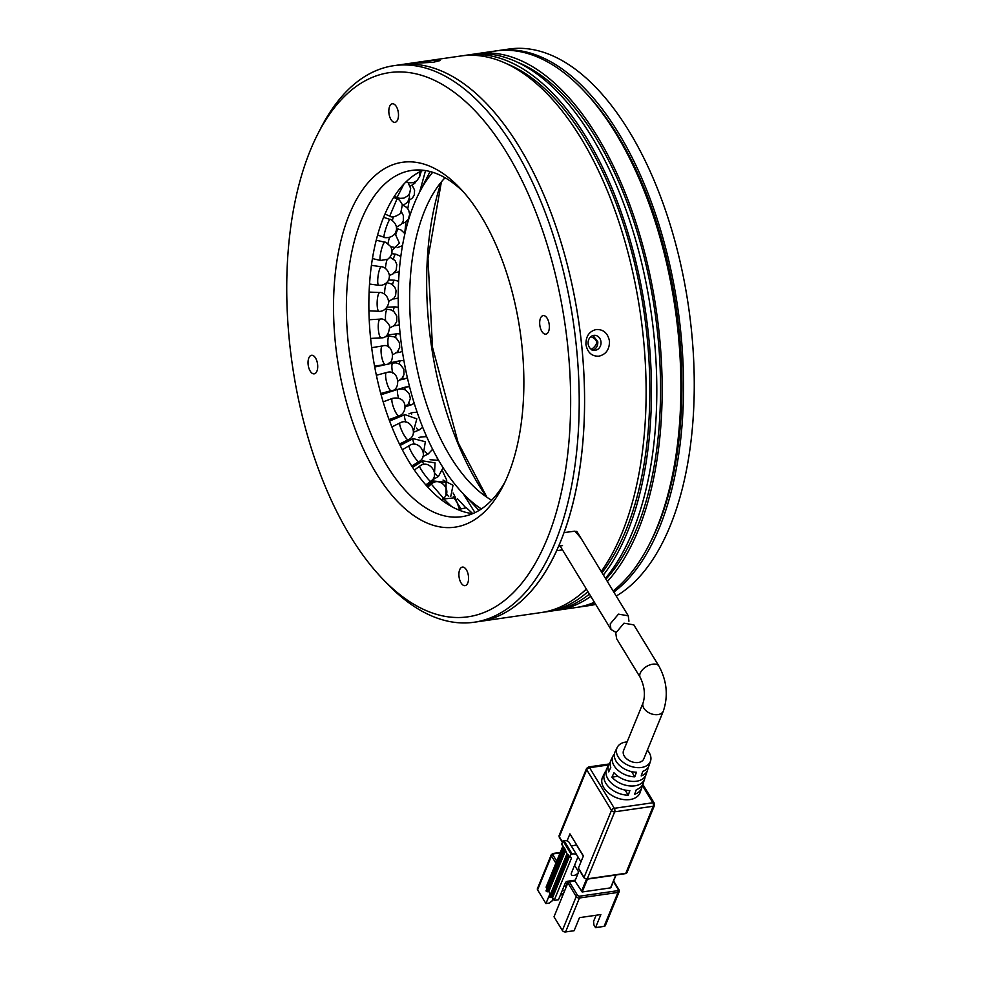 <?xml version="1.0" encoding="UTF-8"?>
<svg xmlns="http://www.w3.org/2000/svg" width="981" height="981" viewBox="0 0 981 981"><rect width="100%" height="100%" fill="white"/><g stroke="black" fill="none" stroke-linecap="round" stroke-linejoin="round"><path stroke-width="1.47" d="M539.881 325.667A9.369 4.697 -98.2 0 0 545.853 334.141A9.369 4.697 -98.2 0 0 549.152 324.073A9.369 4.697 -98.2 0 0 543.167 315.6A9.369 4.697 -98.2 0 0 539.881 325.667M389.028 113.857A9.369 4.697 -98.2 0 0 395 122.343A9.369 4.697 -98.2 0 0 398.298 112.275A9.369 4.697 -98.2 0 0 392.326 103.79A9.369 4.697 -98.2 0 0 389.028 113.857M308.242 365.361A9.369 4.697 -98.2 0 0 314.214 373.847A9.369 4.697 -98.2 0 0 317.513 363.779A9.369 4.697 -98.2 0 0 311.541 355.294A9.369 4.697 -98.2 0 0 308.242 365.361M459.096 577.171A9.369 4.697 -98.2 0 0 465.068 585.645A9.369 4.697 -98.2 0 0 468.366 575.577A9.369 4.697 -98.2 0 0 462.394 567.092A9.369 4.697 -98.2 0 0 459.096 577.171M292.804 368.01A274.913 137.843 81.8 0 1 317.599 134.397A274.913 137.843 81.8 0 1 455.392 93.183A274.913 137.843 81.8 0 1 564.59 321.425A274.913 137.843 81.8 0 1 526.871 576.534A274.913 137.843 81.8 0 1 381.683 577.895A274.913 137.843 81.8 0 1 292.804 368.01M381.683 577.895L385.962 582.42A281.167 140.97 -98.2 0 0 474.252 622.224A281.167 140.97 -98.2 0 0 573.027 320.125A281.167 140.97 -98.2 0 0 393.835 65.678A281.167 140.97 -98.2 0 0 320.431 128.842L317.599 134.397M463.449 191.933A174.949 87.714 -98.2 0 0 411.701 170.412A174.949 87.714 -98.2 0 0 410.561 170.596A174.949 87.714 -98.2 0 0 350.242 358.384A174.949 87.714 -98.2 0 0 461.744 516.705A174.949 87.714 -98.2 0 0 462.885 516.533A174.949 87.714 -98.2 0 0 505.276 481.426M456.251 526.956A184.318 92.41 -98.2 0 0 503.179 485.73A184.318 92.41 -98.2 0 0 460.212 188.389A184.318 92.41 -98.2 0 0 401.131 162.49A184.318 92.41 -98.2 0 0 337.587 360.334A184.318 92.41 -98.2 0 0 456.251 526.956M562.481 549.875L556.681 550.709A281.167 140.97 81.8 0 1 479.611 621.451A281.167 140.97 -98.2 0 0 578.373 319.352A281.167 140.97 -98.2 0 0 399.181 64.893A281.167 140.97 81.8 0 1 581.672 345.177A281.167 140.97 81.8 0 1 564.087 532.597L574.952 531.15L580.911 538.103M423.154 170.24A174.949 87.714 -98.2 0 0 372.719 355.134A174.949 87.714 -98.2 0 0 472.768 513.627L466.355 507.741L457.931 509.642M590.721 336.569C598.091 339.696 598.52 343.828 592.009 348.966L591.273 349.015M615.921 632.353L610.967 629.434L610.219 623.904L618.459 614.143L628.269 615.798L628.944 621.206M647.362 750.158A18.014 11.858 -157.8 0 1 650.538 761.06A18.014 11.858 -157.8 0 1 641.427 767.485A18.014 11.858 -157.8 0 1 622.457 761.734A18.014 11.858 -157.8 0 1 617.221 747.436L615.136 751.654A18.345 12.079 22.2 0 0 619.158 765.045A18.345 12.079 22.2 0 0 636.411 772.255L634.781 776.842A18.664 12.287 -157.8 0 1 617.172 769.521A18.664 12.287 -157.8 0 1 613.064 755.873L610.979 760.091A18.995 12.508 22.2 0 0 610.771 767.461L608.698 771.863A19.326 12.728 -157.8 0 1 608.907 764.309L606.822 768.528A19.657 12.937 22.2 0 0 611.224 782.961A19.657 12.937 22.2 0 0 629.876 790.612L628.232 795.199A19.976 13.158 -157.8 0 1 609.238 787.449A19.976 13.158 -157.8 0 1 604.75 772.758A19.976 13.158 -157.8 0 1 606.086 770.772M613.064 755.873A18.664 12.287 -157.8 0 1 614.425 753.899M617.221 747.436A18.014 11.858 -157.8 0 1 625.915 742.016A18.014 11.858 -157.8 0 1 627.117 741.881M608.907 764.309A19.326 12.728 -157.8 0 1 610.256 762.335M604.75 772.758L602.665 776.977A20.307 13.366 22.2 0 0 608.576 793.089A20.307 13.366 22.2 0 0 629.961 799.564A20.307 13.366 22.2 0 0 640.213 792.329L641.697 787.866A19.976 13.158 -157.8 0 1 634.658 794.267L636.289 789.68A19.657 12.937 22.2 0 0 643.168 783.39L644.64 778.926A19.326 12.728 -157.8 0 1 634.879 785.818A19.326 12.728 -157.8 0 1 611.936 777.16L613.996 772.758A18.995 12.508 22.2 0 0 636.51 781.232A18.995 12.508 22.2 0 0 646.111 774.463L647.583 769.987A18.664 12.287 -157.8 0 1 641.194 775.922L642.837 771.324A18.345 12.079 22.2 0 0 649.054 765.523L650.538 761.06M643.131 702.739A10.938 7.198 -157.8 0 0 646.626 711.262A10.938 7.198 -157.8 0 0 657.957 714.597A10.938 7.198 -157.8 0 0 663.364 711.017L643.794 758.889A10.938 7.198 -157.8 0 1 638.386 762.482A10.938 7.198 -157.8 0 1 627.043 759.147A10.938 7.198 -157.8 0 1 623.548 750.612L643.131 702.739C645.486 694.818 644.529 686.406 640.262 677.491L616.595 638.656L615.761 633.003L623.99 623.193L633.8 624.86L658.938 666.111A10.938 6.131 148.6 0 0 652.721 664.186A10.938 6.131 148.6 0 0 640.237 673.15A10.938 6.131 148.6 0 0 640.262 677.491M580.985 861.845L571.285 845.941L576.718 844.972M615.81 875.027L610.562 887.879L582.199 891.974L587.46 879.123M642.236 785.34L652.856 802.752L614.327 808.307A2.502 1.251 81.8 0 1 614.695 811.814A2.502 1.643 -157.8 0 1 611.482 810.367L584.063 877.394L578.41 868.124A1.251 0.699 148.6 0 0 578.422 868.614L584.075 877.885A1.251 0.699 -31.4 0 1 584.063 877.394A2.502 1.643 22.2 0 0 587.288 878.853L614.695 811.814L653.223 806.259L625.804 873.286A2.502 1.643 22.2 0 0 627.043 872.465L654.45 805.438A2.502 1.643 -157.8 0 1 653.223 806.259A2.502 1.251 -98.2 0 0 652.856 802.752A2.502 1.398 -31.4 0 1 654.278 803.181L642.788 784.346M645.069 776.572A19.326 12.728 -157.8 0 1 644.64 778.926M642.126 785.511A19.976 13.158 -157.8 0 1 641.697 787.866M648 767.633A18.664 12.287 -157.8 0 1 647.583 769.987M578.41 868.124L583.401 855.935L569.936 833.85L567.079 840.864M613.383 881.527L618.324 889.644L617.797 890.674L579.268 896.242L577.662 895.518L569.323 881.833L574.94 881.024L582.199 891.974M611.936 777.16L617.944 776.29M631.605 771.642L634.781 776.842M625.118 790.085L628.232 795.199M549.814 896.229L549.875 897.174L552.561 897.75L554.179 900.399L558.459 899.785L565.399 882.802A1.876 1.055 -31.4 0 1 567.533 881.269L575.295 880.153L578.631 871.986A4.218 2.367 -31.4 0 1 575.038 875.126A4.218 2.367 -31.4 0 1 571.42 874.709A4.218 2.367 -31.4 0 1 571.408 873.029L577.147 858.988A8.743 4.905 -31.4 0 0 577.122 855.518L569.054 842.274A8.743 4.905 148.6 0 0 564.075 840.742L563.008 840.889L571.077 854.132L572.144 853.985A8.743 4.905 -31.4 0 1 577.122 855.518M570.868 881.612L570.402 880.852M569.323 881.833A1.251 0.699 148.6 0 0 567.889 882.851L576.239 896.548A1.251 0.699 -31.4 0 1 577.662 895.518M583.315 856.131L576.644 845.168M550.022 893.581L545.939 903.562L537.588 889.865L551.469 855.923A1.251 0.699 -31.4 0 1 552.904 854.892L553.431 853.862L560.114 852.894M563.535 846.946L561.978 844.298M561.757 843.942L563.008 840.889M562.898 846.063L546.098 887.155L546.944 888.541M554.179 900.399L571.433 858.179A1.251 0.699 148.6 0 0 570.721 857.468L569.838 857.431L568.44 854.892M571.077 854.132L569.826 857.186M579.268 896.242A1.251 0.625 -98.2 0 1 579.452 897.995L617.981 892.428L604.088 926.383L595.528 927.621L600.875 914.562L579.464 917.652L574.13 930.711L565.571 931.95L579.452 897.995A2.502 1.643 -157.8 0 1 576.239 896.548L562.358 930.491L554.007 916.806L567.889 882.851M569.642 880.963L569.287 881.833M553.026 898.522L551.996 901.048L549.152 903.096L545.939 903.562M555.896 863.182L551.469 855.923A2.502 1.643 -157.8 0 1 551.297 854.672L537.416 888.614A2.502 1.643 22.2 0 0 537.588 889.865M596.092 915.248L593.554 921.466L593.922 924.973L595.528 927.621M562.358 930.491A2.502 1.643 22.2 0 0 565.571 931.95M604.088 926.383A2.502 1.643 22.2 0 0 605.326 925.561L619.207 891.619A2.502 1.643 -157.8 0 1 617.981 892.428A1.251 0.625 -98.2 0 0 617.797 890.674M565.902 887.719L564.394 885.254M564.848 890.319L562.162 890.699M567.925 881.208L565.522 887.094M546.319 890.49L547.19 891.803L564.688 848.994M549.605 896.732L567.055 854.083L564.811 848.712L564.185 847.915L546.38 891.435M563.683 893.151L560.114 895.714M565.596 850.478L548.796 891.57L547.19 891.803M548.796 891.57L550.439 894.28M379.353 365.435A9.369 2.391 78.1 0 0 379.083 366.085M378.004 366.33A11.87 3.029 -101.9 0 1 378.053 365.643M398.188 389.249L385.3 393.123A9.369 2.293 73.3 0 0 384.859 393.528M383.596 393.933A11.87 2.906 -106.7 0 1 383.645 392.719M386.526 391.946A11.87 2.906 -106.7 0 1 387.017 392.608M390.683 420.604A11.87 2.685 -111.3 0 1 390.757 419.034M392.449 418.397A11.87 2.685 -111.3 0 1 393.491 419.427M399.574 444.234A11.87 2.391 -115.8 0 1 401.106 444.933M388.55 240.921A9.369 1.643 -77.1 0 1 389.494 237.414A9.369 1.643 -77.1 0 0 388.55 240.921A9.369 1.643 -77.1 0 0 387.998 243.656M496.84 50.804A281.167 140.97 81.8 0 1 498.164 50.595A281.167 140.97 81.8 0 1 677.356 305.054A281.167 140.97 81.8 0 1 613.812 592.083M594.756 602.825A281.167 140.97 81.8 0 1 578.594 607.141A281.167 140.97 81.8 0 1 577.245 607.325M578.594 607.141L589.287 605.596A281.167 140.97 -98.2 0 0 595.7 604.37M616.227 596.031A281.167 140.97 -98.2 0 0 688.061 303.509A281.167 140.97 -98.2 0 0 508.869 49.05L498.164 50.595M491.665 500.224A174.949 87.714 81.8 0 1 470.095 482.799A174.949 87.714 81.8 0 1 413.528 349.236A174.949 87.714 81.8 0 1 429.31 200.565A174.949 87.714 81.8 0 1 445.067 177.745M481.389 508.943A185.765 93.134 81.8 0 1 462.37 492.818A185.765 93.134 81.8 0 1 402.32 351.002A185.765 93.134 81.8 0 1 419.071 193.147A185.765 93.134 81.8 0 1 432.744 172.288M593.064 335.527L597.821 341.842C597.895 346.416 595.994 349.199 592.119 350.205M595.332 350.254A7.492 6.462 -89.2 0 1 594.449 350.303A7.492 6.462 -89.2 0 1 588.097 343.227A7.492 6.462 -89.2 0 1 593.787 335.367A7.492 6.462 -89.2 0 1 594.67 335.318A7.492 6.462 -89.2 0 1 601.022 342.394A7.492 6.462 -89.2 0 1 595.332 350.254M598.95 356.177C591.837 356.483 587.509 352.608 585.951 344.552C585.804 336.287 589.213 331.284 596.178 329.53C603.389 329.224 607.828 333.099 609.495 341.155C609.532 349.42 606.013 354.423 598.95 356.177M433.271 62.269L412.878 63.397L433.651 60.381L440.003 60.614L433.271 62.269M474.252 622.224L541.132 612.561A281.167 140.97 -98.2 0 0 586.319 588.992M601.255 571.469A281.167 140.97 -98.2 0 0 643.205 336.287A281.167 140.97 -98.2 0 0 460.714 56.003L393.835 65.678M387.188 391.775A262.418 131.577 -98.2 0 0 387.348 392.51M393.81 417.881A262.418 131.577 -98.2 0 0 394.178 419.132M401.683 442.971A262.418 131.577 -98.2 0 0 402.173 444.381M409.224 200.418A262.418 131.577 -98.2 0 0 407.814 208.708M405.999 221.755A262.418 131.577 -98.2 0 0 404.748 233.429M562.493 545.595L558.716 546.147M436.68 456.864A262.418 131.577 -98.2 0 0 437.918 459.954M442.664 471.199A262.418 131.577 -98.2 0 0 446.76 480.187M453.136 493.051A262.418 131.577 -98.2 0 0 455.478 497.465M582.064 592.892A278.04 139.4 -98.2 0 0 586.491 589.274M602.015 572.72A278.04 139.4 -98.2 0 0 646.97 335.49A278.04 139.4 -98.2 0 0 505.534 63.275M649.324 544.369L650.734 541.586A278.04 139.4 -98.2 0 0 679.073 330.855A278.04 139.4 -98.2 0 0 585.927 93.048L583.781 90.779A281.167 140.97 81.8 0 1 677.981 331.259A281.167 140.97 81.8 0 1 649.324 544.369A281.167 140.97 81.8 0 1 613.125 590.954M594.4 602.248A281.167 140.97 81.8 0 1 575.921 607.533L557.183 610.231A281.167 140.97 81.8 0 1 554.51 610.574M474.105 54.127A281.167 140.97 81.8 0 1 476.766 53.685A281.167 140.97 81.8 0 1 659.257 333.969A281.167 140.97 81.8 0 1 607.374 581.5M590.807 596.35A281.167 140.97 81.8 0 1 557.183 610.231M476.766 53.685L495.491 50.987A281.167 140.97 81.8 0 1 583.781 90.779M463.4 55.672A281.167 140.97 81.8 0 1 466.073 55.23A281.167 140.97 81.8 0 1 648.551 335.514A281.167 140.97 81.8 0 1 603.413 575.001M587.95 591.653A281.167 140.97 81.8 0 1 546.491 611.788A281.167 140.97 81.8 0 1 543.805 612.119M546.491 611.788L551.837 611.004A281.167 140.97 -98.2 0 0 589.446 594.118M605.449 578.349A281.167 140.97 -98.2 0 0 653.898 334.742A281.167 140.97 -98.2 0 0 471.42 54.458L466.073 55.23M605.951 579.182A278.04 139.4 -98.2 0 0 657.675 333.945A278.04 139.4 -98.2 0 0 516.239 61.729M625.449 873.642A1.251 0.625 -98.2 0 0 625.804 873.286L587.288 878.853A1.251 0.625 81.8 0 1 586.92 879.197L625.449 873.642L627.043 872.465M562.53 842.054L559.305 836.768A2.502 1.643 -157.8 0 1 559.133 835.518L559.305 837.271A1.251 0.699 -31.4 0 1 559.305 836.768L586.712 769.742L611.482 810.367A2.502 1.398 -31.4 0 1 614.327 808.307L589.569 767.694L608.6 764.947M609.078 763.991L588.502 766.958A2.502 1.251 81.8 0 1 589.569 767.694A2.502 1.398 148.6 0 0 586.712 769.742A2.502 1.643 -157.8 0 1 586.54 768.491L559.133 835.518M556.73 861.171L552.904 854.892M586.466 879.234L581.402 891.619M553.431 853.862A1.251 0.625 -98.2 0 0 552.904 853.495L551.297 854.672M578.631 871.986L574.559 865.316M613.615 880.963L619.036 889.865L619.207 891.619A2.502 1.643 -157.8 0 0 619.036 890.356A1.251 0.699 148.6 0 0 618.324 889.644M564.075 840.742L572.144 853.985M571.433 858.179L570.991 857.455M552.561 897.75L569.36 856.658M546.11 890.993L563.658 847.878M563.56 848.344L563.376 846.591M568.22 854.537L567.325 854.525L549.875 897.174M550.684 897.541L568.122 854.88L567.325 854.525M551.751 897.382L568.796 855.726M395.944 234.091A9.369 1.754 -78.7 0 1 398.568 229.1A9.369 1.754 -78.7 0 1 398.678 229.149M393.467 258.923A9.369 2.023 -83.1 0 1 395.846 254.189L391.726 253.687M392.572 284.723A9.369 2.232 -87.7 0 1 394.681 280.223L388.562 279.977M393.295 298.923L393.921 298.947A9.369 2.232 -87.7 0 1 393.479 298.739M393.295 311.087A9.369 2.354 -92.4 0 1 395.085 306.869L387.127 307.2M394.08 325.667L395.858 325.594A9.369 2.354 -92.4 0 1 395 325.005A9.369 2.354 -92.4 0 1 394.889 324.846M395.613 337.636A9.369 2.403 -97.2 0 1 397.06 333.785L387.397 334.999M396.483 352.743L399.39 352.387A9.369 2.403 -97.2 0 1 398.188 351.517A9.369 2.403 -97.2 0 1 397.979 351.198M399.488 363.951A9.369 2.391 -101.9 0 1 400.579 360.628L388.966 363.08M400.297 379.843L404.466 378.96A9.369 2.391 -101.9 0 1 402.897 377.771A9.369 2.391 -101.9 0 1 402.676 377.44M404.834 389.653A9.369 2.293 -106.7 0 1 405.619 387.029L398.396 389.199M405.067 406.759L411.002 404.981A9.369 2.293 -106.7 0 1 409.04 403.449A9.369 2.293 -106.7 0 1 408.893 403.216M411.566 414.374A9.369 2.121 -111.3 0 1 412.094 412.658L408.942 413.884M413.467 432.241L418.912 430.119A9.369 2.121 -111.3 0 1 416.569 428.182A9.369 2.121 -111.3 0 1 416.545 428.145M419.623 437.771A9.369 1.888 -115.8 0 1 419.942 437.17L418.948 437.649M422.946 456.533L428.096 454.044A9.369 1.888 -115.8 0 1 425.484 451.861M432.032 480.163L438.446 476.447A9.369 1.582 -120.1 0 1 435.576 473.982M448.685 496.435A9.369 1.202 -124.2 0 1 446.637 494.166M398.274 199.474A9.369 0.773 -68.4 0 1 398.764 198.137M392.326 220.553A9.369 1.239 -72.6 0 1 392.915 218.481A9.369 1.239 -72.6 0 1 393.43 216.838M385.398 268.34A9.369 1.962 -81.9 0 1 385.84 264.845A9.369 1.962 -81.9 0 1 387.127 259.585M384.589 294.116A9.369 2.195 -86.9 0 1 384.81 289.886A9.369 2.195 -86.9 0 1 387.348 282.773L386.612 282.736M385.57 320.493A9.369 2.354 -92.1 0 1 385.496 315.649A9.369 2.354 -92.1 0 1 387.483 309.322L385.006 309.42M388.317 346.98A9.369 2.416 -97.3 0 1 387.863 341.719A9.369 2.416 -97.3 0 1 389.347 336.213L385.055 336.753M392.719 373.05A9.369 2.379 -102.6 0 1 391.897 367.691A9.369 2.379 -102.6 0 1 392.903 363.007L374.73 367.053M398.629 398.249A9.369 2.256 -107.8 0 1 397.513 393.16A9.369 2.256 -107.8 0 1 398.127 389.273L381.106 394.73M405.901 422.124A9.369 2.048 -112.8 0 1 404.638 417.71A9.369 2.048 -112.8 0 1 404.92 414.62L389.629 421.045M414.35 444.319A9.369 1.766 -117.7 0 1 413.16 440.972A9.369 1.766 -117.7 0 1 413.173 438.605L400.162 445.435M423.767 464.504A9.369 1.386 -122.3 0 1 422.934 462.554A9.369 1.386 -122.3 0 1 422.762 460.874L412.584 467.299M433.982 482.468A9.369 0.944 -126.6 0 1 433.81 482.149A9.369 0.944 -126.6 0 1 433.541 481.033L426.821 486.024M394.448 196.126L397.047 197.463L403.988 183.925M384.932 214.066L389.739 216.102L397.035 198.836L393.626 197.402M384.294 237.243A9.369 1.14 -71.7 0 1 384.184 237.255A9.369 1.14 -71.7 0 1 385.766 228.818A9.369 1.14 -71.7 0 1 389.948 219.462A9.369 1.14 -71.7 0 1 390.07 219.45L383.583 217.304M372.412 258.555L380.481 260.48A9.369 1.606 -76.6 0 1 380.456 260.468A9.369 1.606 -76.6 0 1 381.131 250.817A9.369 1.606 -76.6 0 1 384.81 242.233A9.369 1.606 -76.6 0 1 384.846 242.246M369.518 284.012L378.74 285.312A9.369 1.962 -81.9 0 1 378.494 285.189A9.369 1.962 -81.9 0 1 378.31 274.508A9.369 1.962 -81.9 0 1 381.364 266.758L371.394 265.348M368.905 310.842L378.985 311.271A9.369 2.22 -87.5 0 1 378.433 310.952A9.369 2.22 -87.5 0 1 377.342 299.45A9.369 2.22 -87.5 0 1 379.794 292.546L369.089 292.08M370.597 338.433L381.192 337.832A9.369 2.367 -93.2 0 1 380.285 337.219A9.369 2.367 -93.2 0 1 378.274 325.14A9.369 2.367 -93.2 0 1 380.138 319.119L369.212 319.745M374.57 366.195L385.337 364.478A9.369 2.416 -99.1 0 1 384 363.51A9.369 2.416 -99.1 0 1 381.057 351.088A9.369 2.416 -99.1 0 1 382.382 345.962L371.676 347.679M380.763 393.479L391.321 390.671A9.369 2.342 -104.9 0 1 389.531 389.298A9.369 2.342 -104.9 0 1 385.656 376.778A9.369 2.342 -104.9 0 1 386.489 372.559L376.373 375.257M389.101 419.647L399.009 415.919A9.369 2.158 -110.6 0 1 396.741 414.08A9.369 2.158 -110.6 0 1 391.983 401.72A9.369 2.158 -110.6 0 1 392.412 398.384L383.166 401.854M399.475 444.05L408.255 439.746A9.369 1.864 -116.1 0 1 405.509 437.379A9.369 1.864 -116.1 0 1 399.905 425.423A9.369 1.864 -116.1 0 1 400.015 422.909L391.897 426.894M411.762 466.024L418.887 461.683A9.369 1.472 -121.3 0 1 415.662 458.74A9.369 1.472 -121.3 0 1 409.273 447.422A9.369 1.472 -121.3 0 1 409.151 445.668L402.369 449.789M425.828 484.896L430.708 481.34A9.369 0.993 -126.1 0 1 426.993 477.747A9.369 0.993 -126.1 0 1 419.893 467.299A9.369 0.993 -126.1 0 1 419.647 466.196L414.411 470.034M441.609 499.93L443.486 498.311L431.284 484.087L427.79 487.091M451.579 506.539L443.804 498.986L442.308 500.457M441.168 182.159A224.931 112.778 -98.2 0 0 431.628 347.286A224.931 112.778 -98.2 0 0 486.674 497.109M463.24 493.737L474.976 512.634M425.546 170.571L419.647 192.018M610.967 629.434L559.329 544.7M628.269 615.798L576.779 531.322M663.364 711.017C668.368 695.823 666.896 680.863 658.938 666.111M654.45 805.438L654.278 803.181M586.92 879.197L584.075 877.885M559.305 837.271L562.407 842.348M610.869 887.682L616.056 874.991M588.502 766.958L586.54 768.491M552.904 853.495L560.298 852.428M561.757 844.187L563.511 848.025L546.074 890.687M568.306 854.709L569.838 857.431M564.345 848.43L567.006 853.764L549.568 896.426M419.684 176.531L421.315 171.062M408.623 200.664L412.584 197.892L414.301 194.814L414.595 190.081L412.204 185.421M401.965 223.533L405.202 222.295L408.366 219.106L409.678 214.312L408.599 209.946L406.6 207.359L403.301 205.434M396.483 228.683L400.947 229.922L404.883 233.674M390.757 246.648L394.902 247.482M397.133 247.653L402.468 245.704M394.252 272.853L399.193 271.725M400.824 256.372L395.846 254.189M393.921 298.947L398.212 298.101M398.593 281.253L394.681 280.223M395.858 325.594L399.304 324.785M398.36 307.311L395.085 306.869M399.39 352.387L402.394 351.48M400.138 333.908L397.06 333.785M404.466 378.96L407.385 377.795M403.878 360.518L400.579 360.628M411.002 404.981L414.215 403.277M409.543 386.722L405.619 387.029M418.912 430.119L422.737 427.348M417.109 412.155L412.094 412.658M428.096 454.044L432.646 449.261M426.649 436.606L419.942 437.17M438.446 476.447L443.093 467.679M438.666 460.371L430.083 459.709M450.794 496.276L453.014 485.276L443.032 480.052M465.644 507.582L457.661 498.937M410.242 186.255L414.804 183.226L415.956 181.448M402.578 205.654L407.642 202.27L409.531 197.193L409.224 194.152M396.422 227.224L401.572 224.048L403.314 220.786L403.35 215.55L401.536 212.092M391.995 250.621L399.353 243.043L395 233.429M389.408 275.44L392.976 273.92L396.177 270.045L396.827 264.539L395.098 260.615L389.997 257.181M388.746 301.302L393.761 298.445L395.588 295.489L396.079 290.597L394.803 287.2L391.431 283.963L387.348 282.773M390.009 327.801L394.104 325.643L396.68 321.743L396.827 316.115L393.847 311.517L391.235 309.959L387.483 309.322M370.622 338.617L373.05 338.298M393.197 354.484L397.366 351.921L399.696 347.495L399.512 342.81L396.287 338.102L393.921 336.765L389.347 336.213M398.249 380.922L402.075 378.237L403.988 374.607L403.853 369.212L400.125 364.343L396.152 362.86L392.903 363.007M405.067 406.637L408.39 403.939L410.352 398.36L409.151 393.614L405.619 390.058L402.087 388.893L398.127 389.273M413.504 431.211L416.827 418.862L404.92 414.62M423.375 454.228L425.325 441.72L413.173 438.605M434.399 475.417L435.049 462.885L422.762 460.874M445.963 494.964L446.085 482.296L433.541 481.033M460.518 508.097L453.308 496.729M422.038 170.731L424.172 170.363M406.109 181.779L408.697 182.785L413.209 182.699L416.986 180.663L419.77 176.273L419.942 171.736M397.047 197.463L399.794 198.358L403.829 198.15L407.802 195.881L409.653 193.392L410.659 188.364L408.084 182.625M389.739 216.102C391.726 217.819 395.368 216.911 400.665 213.368L402.357 204.759C400.346 200.835 398.568 198.861 397.035 198.836M377.575 235.06L384.184 237.255C382.259 237.684 393.884 239.339 396.079 231.124C398.813 223.288 388.721 218.003 390.07 219.45M376.201 240.198L384.81 242.233C385.766 243.644 381.928 238.763 390.696 246.55C393.099 251.59 392.106 255.82 387.703 259.254L380.481 260.48M378.74 285.312L381.646 285.275C386.919 283.791 389.506 280.48 389.396 275.342C387.458 266.538 380.285 266.489 381.364 266.758M378.985 311.271C377.955 311.357 385.999 312.694 388.709 302.933C388.096 292.436 379.107 292.093 379.794 292.546M381.192 337.832C386.158 338.187 389.003 334.239 389.702 325.999C386.477 320.591 383.289 318.298 380.138 319.119M385.337 364.478C395.723 366.048 394.632 342.099 382.382 345.962M391.321 390.671C401.143 390.879 399.549 368.169 386.489 372.559M399.009 415.919C407.704 413.369 408.071 395.233 392.412 398.384M408.255 439.746C419.439 435.11 410.389 416.9 400.015 422.909M418.887 461.683C429.592 456.055 418.997 438.765 409.151 445.668M430.708 481.34C440.874 474.816 428.905 458.495 419.647 466.196M443.486 498.311C453.099 491.027 439.942 475.699 431.284 484.087M459.255 508.71L455.356 497.686L443.804 498.986M441.389 181.89L427.986 258.506L432.474 347.225L458.176 442.725L486.956 497.306M462.37 492.818L479.035 510.439M419.071 193.147L430.07 171.528"/></g></svg>

